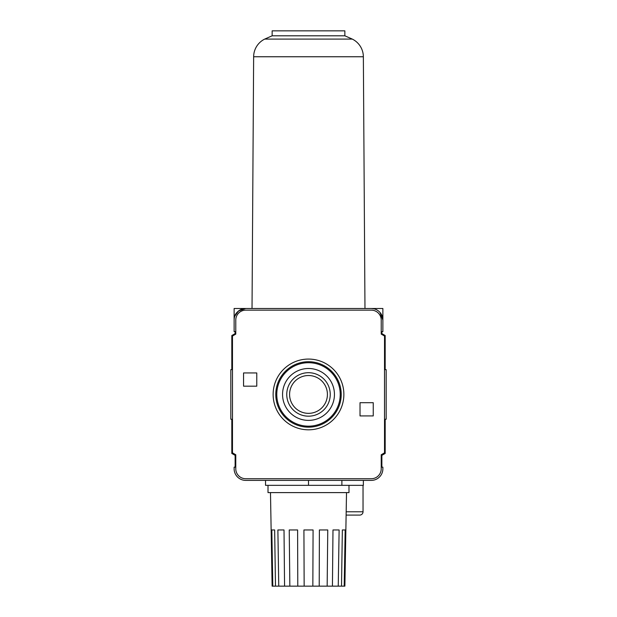 <?xml version="1.0" encoding="UTF-8"?>
<svg xmlns="http://www.w3.org/2000/svg" width="617" height="617" viewBox="0 0 617 617"><rect width="100%" height="100%" fill="white"/><g stroke="black" fill="none" stroke-linecap="round" stroke-linejoin="round"><path stroke-width="0.93" d="M363.035 485.34L363.035 511.778A3.309 3.309 0 0 1 359.734 515.087L346.122 515.087M273.13 394.44A35.37 35.37 0 0 1 308.5 359.071A35.37 35.37 0 0 1 343.87 394.44A35.37 35.37 0 0 1 308.5 429.81A35.37 35.37 0 0 1 273.13 394.44M275.776 394.44A32.724 32.724 0 0 1 308.5 361.716A32.724 32.724 0 0 1 341.224 394.44A32.724 32.724 0 0 1 308.5 427.165A32.724 32.724 0 0 1 275.776 394.44M340.229 394.44A31.729 31.729 0 0 0 308.5 362.711A31.729 31.729 0 0 0 276.771 394.44A31.729 31.729 0 0 0 308.5 426.17A31.729 31.729 0 0 0 340.229 394.44M374.056 308.832L371.303 308.5L382.872 308.5L382.872 320.069L380.033 312.48M268.009 485.34L268.009 492.605L348.991 492.605L348.991 485.34M334.445 394.44A25.945 25.945 0 0 1 308.5 420.385A25.945 25.945 0 0 1 282.555 394.44A25.945 25.945 0 0 1 308.5 368.496A25.945 25.945 0 0 1 334.445 394.44M270.485 492.605L272.128 586.15L272.807 586.15L271.819 529.957L274.65 529.957L275.49 586.15L278.753 586.15L277.881 529.957L284.013 529.957L284.568 586.15L289.843 586.15L289.234 529.957L297.61 529.957L297.78 586.15L304.158 586.15L303.919 529.957L313.081 529.957L312.842 586.15L319.22 586.15L319.39 529.957L327.766 529.957L327.157 586.15L332.432 586.15L332.987 529.957L339.119 529.957L338.247 586.15L341.51 586.15L342.35 529.957L345.181 529.957L344.193 586.15L344.872 586.15L346.515 492.605M286.758 394.44A21.742 21.742 0 0 1 308.5 372.699A21.742 21.742 0 0 1 330.242 394.44A21.742 21.742 0 0 1 308.5 416.182A21.742 21.742 0 0 1 286.758 394.44M327.419 394.44A18.919 18.919 0 0 0 308.5 375.522A18.919 18.919 0 0 0 289.581 394.44A18.919 18.919 0 0 0 308.5 413.351A18.919 18.919 0 0 0 327.419 394.44M243.553 386.173L243.553 372.953L256.772 372.953L256.772 386.173L243.553 386.173M373.246 415.927L360.019 415.927L360.019 402.7L373.246 402.7L373.246 415.927M371.303 478.723A9.918 9.918 0 0 0 381.221 468.812L381.221 454.76L384.522 452.855L384.522 336.026L381.221 334.113L381.221 320.069A9.918 9.918 0 0 0 371.303 310.15L245.697 310.15A9.918 9.918 0 0 0 235.779 320.069L235.779 334.113L232.478 336.026L232.478 452.855L235.779 454.76L235.779 468.812A9.918 9.918 0 0 0 245.697 478.723L371.303 478.723M231.815 369.652L230.827 369.652L230.827 419.228L231.815 419.228L231.815 453.449L235.123 455.354L235.123 467.154L234.128 467.154L234.128 468.812A11.569 11.569 0 0 0 245.697 480.381L371.303 480.381A11.569 11.569 0 0 0 382.872 468.812L382.872 467.154L381.877 467.154L381.877 455.354L385.185 453.449L385.185 419.228L386.173 419.228L386.173 369.652L385.185 369.652L385.185 335.532L381.877 333.62L381.877 331.637L382.872 331.637L382.872 320.069A11.569 11.569 0 0 0 371.303 308.5L245.697 308.5A11.569 11.569 0 0 0 234.128 320.069L234.128 331.637L235.123 331.637L235.123 333.62L231.815 335.532L231.815 369.652M245.697 308.5C237.892 309.935 234.036 313.791 234.128 320.069L234.128 308.5L245.697 308.5L238.555 310.968L234.83 316.097M265.534 480.381L265.534 485.34L308.5 485.34L308.5 480.381M341.887 480.381L341.887 485.34L308.5 485.34M341.887 485.34L363.367 485.34L363.367 480.381M338.247 586.15L332.432 586.15M289.843 586.15L297.78 586.15M278.753 586.15L284.568 586.15M272.807 586.15L275.49 586.15M341.51 586.15L344.193 586.15M319.22 586.15L327.157 586.15M304.158 586.15L312.842 586.15M271.819 529.957L274.65 529.957M342.35 529.957L345.181 529.957M344.857 35.809L272.143 35.809L272.143 30.85L344.857 30.85L344.857 35.809L352.284 39.087A19.829 19.829 0 0 1 363.359 56.756L253.641 56.756L252.029 308.5M352.284 39.087L264.716 39.087A19.829 19.829 0 0 0 253.641 56.756M346.176 511.778L363.035 511.778M363.359 56.756L364.971 308.5M272.143 35.809L264.716 39.087"/></g></svg>
